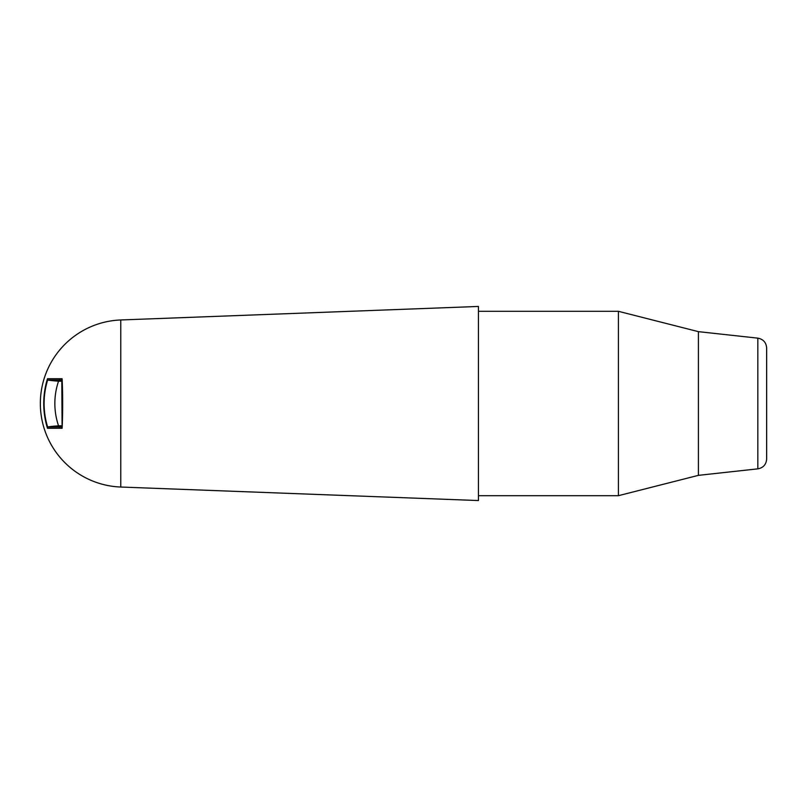 <?xml version="1.0" encoding="UTF-8"?>
<svg xmlns="http://www.w3.org/2000/svg" width="807" height="807" viewBox="0 0 807 807"><rect width="100%" height="100%" fill="white"/><g stroke="black" fill="none" stroke-linecap="round" stroke-linejoin="round"><path stroke-width="1.21" d="M61.806 426.974L47.633 426.974A79.843 4.176 0 0 1 58.548 425.803A69.089 69.089 0 0 1 58.548 381.197L61.806 381.197L62.109 428.265L47.472 428.265A82.889 81.89 90 0 1 47.472 378.735L62.109 378.735A51.295 4.469 90 0 1 62.109 428.265M58.548 425.803L61.806 425.803M59.526 380.026L59.526 378.735L61.806 378.735L61.806 381.197M58.548 381.197A79.843 4.176 180 0 1 47.633 380.026L61.806 380.026M47.633 426.974A79.832 79.832 0 0 1 47.633 380.026M59.526 426.974L59.526 428.265L61.806 428.265M40.35 403.5A83.585 83.585 0 0 1 120.778 319.965L478.44 306.448L478.44 500.552L120.778 487.035A83.585 83.585 0 0 1 40.35 403.5M698.408 475.353L757.823 468.857L757.823 338.143L698.408 331.647L698.408 475.353L618.404 495.69L618.404 311.31L478.44 311.31M757.823 468.857C763.261 467.818 766.206 464.529 766.65 459.012L766.65 347.988C766.206 342.471 763.261 339.182 757.823 338.143M120.778 319.965L120.778 487.035M618.404 495.69L478.44 495.69M698.408 331.647L618.404 311.31"/></g></svg>
